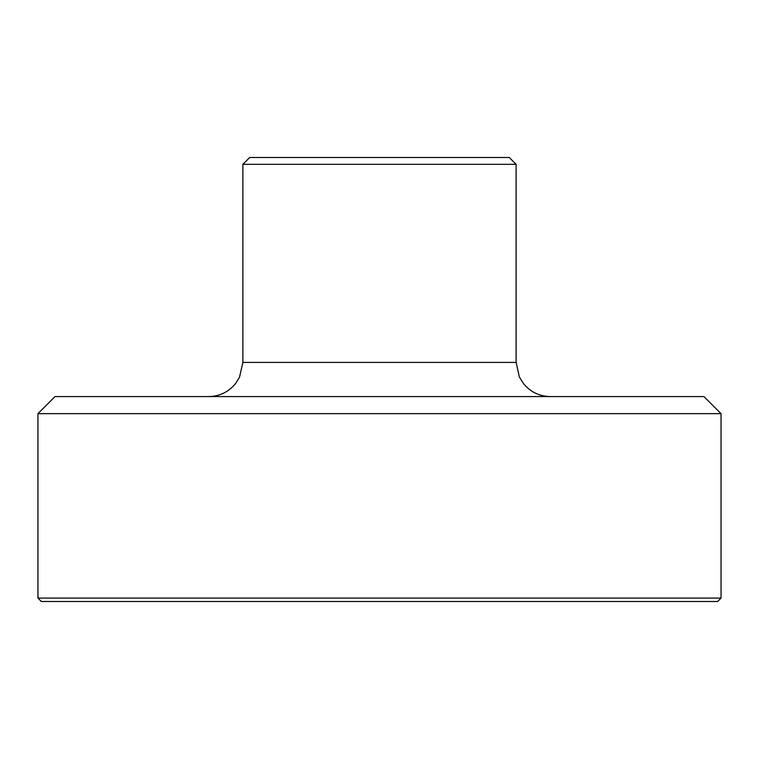 <?xml version="1.0" encoding="UTF-8"?>
<svg xmlns="http://www.w3.org/2000/svg" width="759" height="759" viewBox="0 0 759 759"><rect width="100%" height="100%" fill="white"/><g stroke="black" fill="none" stroke-linecap="round" stroke-linejoin="round"><path stroke-width="1.14" d="M37.95 413.655L721.05 413.655L703.972 396.577L55.027 396.577L37.95 413.655L37.95 598.092L721.05 598.092L717.635 601.507L41.365 601.507L37.95 598.092M242.88 164.323L516.12 164.323L509.289 157.493L249.711 157.493L242.88 164.323L242.88 362.423L239.512 377.204L235.546 383.57C228.592 392.005 219.655 396.34 208.725 396.577M516.12 164.323L516.12 362.423L242.88 362.423M721.05 413.655L721.05 598.092M516.12 362.423L519.374 376.967L523.454 383.57C530.408 392.005 539.345 396.34 550.275 396.577"/></g></svg>
